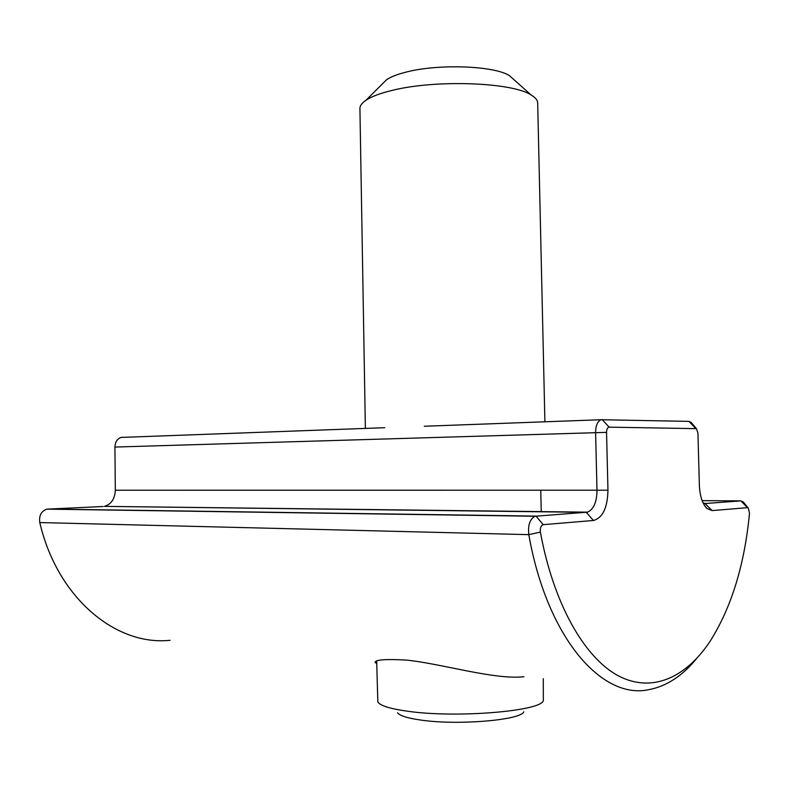 <?xml version="1.0" encoding="UTF-8"?>
<svg xmlns="http://www.w3.org/2000/svg" width="789" height="789" viewBox="0 0 789 789"><rect width="100%" height="100%" fill="white"/><g stroke="black" fill="none" stroke-linecap="round" stroke-linejoin="round"><path stroke-width="1.18" d="M692.347 423.821L691.065 422.302L688.896 421.375L600.952 419.728C597.49 421.356 595.705 425.626 595.596 432.53L596.997 490.423C596.79 502.208 593.624 509.457 587.499 512.16L535.11 516.253C529.912 518.945 527.811 525.079 528.808 534.646C547.033 638.084 602.185 700.247 649.13 689.596C666.695 686.174 682.524 675.818 696.618 658.539M593.407 520.484C602.688 517.909 607.54 507.81 607.964 490.216L606.544 432.362C606.633 429.177 607.5 427.441 609.138 427.145L696.431 428.654L697.94 433.062L699.37 485.383C699.882 496.094 702.397 503.786 706.914 508.461L712.201 510.601L747.42 507.672L748.248 507.998L749.511 513.235C744.589 564.559 731.551 607.086 710.396 640.816C686.095 677.761 651.753 693.61 617.945 675.621C584.274 657.464 553.355 603.338 540.396 532.102C540.011 527.949 540.958 525.464 543.246 524.655L593.407 520.484L586.316 512.357L104.326 506.37C111.18 504.388 114.849 499.003 115.322 490.225L114.928 447.057C115.184 441.899 117.265 438.694 121.161 437.422L122.502 437.274M744.027 502.918L740.95 500.877L705.573 503.5L703.107 502.938M170.069 640.293C116.052 646.161 57.341 598.082 39.785 522.565C38.878 515.562 41.265 511.094 46.916 509.142L103.014 506.518M376.718 663.411L375.022 662.474C375.179 659.732 385.555 658.923 406.157 660.068C440.292 663.352 495.038 680.177 523.955 676.706M543.286 678.708L543.325 700.711C540.8 711.214 456.377 718.227 408.209 711.313C390.545 708.897 380.416 705.8 377.832 702.042L376.678 661.152M397.557 712.773C399.796 715.771 407.647 718.217 421.129 720.11C457.699 725.505 520.996 720.16 523.807 711.806M365.376 428.417L359.922 108.566C359.873 105.765 361.934 102.955 366.096 100.154C371.639 96.495 380.318 93.24 392.113 90.41C435.311 79.452 512.071 82.224 531.096 94.966C535.415 97.52 537.615 100.203 537.684 103.034L544.903 421.79M513.974 79.689L509.497 75.695C494.634 65.743 438.516 63.613 406.325 72.046C397.508 74.235 390.959 76.77 386.669 79.65L382.399 83.91M607.964 490.216L115.322 490.225M47.873 509.033L535.997 516.095L543.246 524.655M606.544 432.362L114.928 447.057M39.785 522.565L528.808 534.646L540.396 532.102M609.138 427.145L602.135 419.551M695.573 428.289L688.896 421.375M702.141 500.66L740.95 500.877L747.42 507.672M704.912 503.5L712.201 510.601M748.248 507.998L743.001 501.686M696.431 428.654L691.065 422.302M704.321 505.197L706.914 508.461M46.916 509.142L535.11 516.253M104.326 506.37L587.499 512.16M541.254 511.814L540.771 490.403M121.161 437.422L384.776 427.697M424.265 426.247L600.952 419.728M386.669 79.65L366.096 100.154M509.497 75.695L531.096 94.966"/></g></svg>
